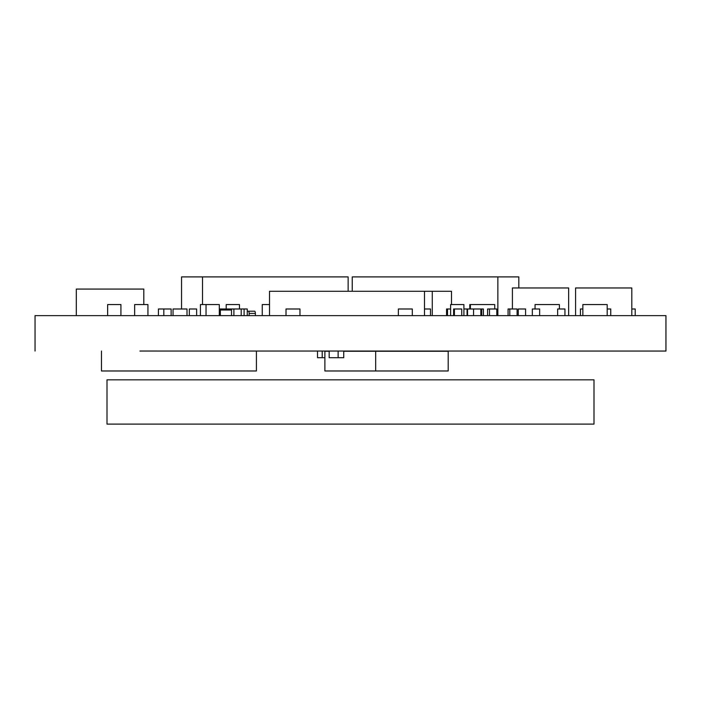 <?xml version="1.0" encoding="UTF-8"?>
<svg xmlns="http://www.w3.org/2000/svg" width="701" height="701" viewBox="0 0 701 701"><rect width="100%" height="100%" fill="white"/><g stroke="black" fill="none" stroke-linecap="round" stroke-linejoin="round"><path stroke-width="1.05" d="M247.251 315.634L247.251 308.992L219.317 308.992M480.86 315.634L480.86 308.992L463.904 308.992M241.205 315.634L241.205 308.992M233.897 315.634L233.897 308.992M231.514 310.008L220.342 310.008M299.967 315.634L299.967 308.992L286.017 308.992L286.017 315.634M412.311 315.634L412.311 308.992L398.361 308.992L398.361 315.634M222.567 310.008L222.567 308.992M461.731 315.634L461.731 308.992L453.617 308.992L453.617 315.634M450.629 308.992L446.563 308.992L446.563 315.634M517.11 315.415L517.11 308.992L508.076 308.992L508.076 315.415M447.51 315.634L447.51 308.992M509.802 315.415L509.802 308.992M196.648 315.634L196.648 308.992L189.34 308.992L189.34 315.415M220.929 310.008L220.929 308.992M231.514 315.634L231.514 308.992M220.342 315.634L220.342 308.992M244.097 315.634L244.097 308.992M454.423 315.634L454.423 308.992M473.552 315.634L473.552 308.992M187.001 315.415L187.001 308.992L173.051 308.992L173.051 315.415M539.639 315.415L539.639 308.992L532.331 308.992L532.331 315.415M483.41 315.634L483.41 308.992L480.86 308.992M564.936 315.415L564.936 308.992L557.637 308.992L557.637 315.415M481.736 315.634L481.736 308.992M467.068 315.634L467.068 308.992M496.799 315.634L496.799 308.992L487.572 308.992L487.572 315.634M467.541 315.634L467.541 308.992M489.491 315.634L489.491 308.992M610.746 315.634L610.746 308.992L607.197 308.992M525.584 315.415L525.584 308.992L518.276 308.992L518.276 315.415M171.132 315.415L171.132 308.992L158.417 308.992L158.417 315.415M163.824 315.415L163.824 308.992M430.502 315.634L430.502 308.992L424.482 308.992M635.22 315.634L635.22 308.992L631.811 308.992M582.846 308.992L580.437 308.992L580.437 315.634M106.999 379.828L594.001 379.828L594.001 424.105L106.999 424.105L106.999 379.828M631.811 315.634L631.811 287.962L575.582 287.962L575.582 315.415M568.642 315.415L568.642 287.962L512.413 287.962L512.413 308.992M432.272 315.634L432.272 291.283L424.482 291.283L424.482 315.634M451.505 304.567L451.505 291.283L432.272 291.283M121.115 315.634L196.385 315.634M504.615 315.634L579.885 315.634M35.05 351.035L35.05 315.634L665.95 315.634L665.95 351.052L139.937 351.035M143.801 304.567L143.801 289.066L76.321 289.066L76.321 315.634M269.526 315.634L269.526 291.283L424.482 291.283M256.417 351.052L256.417 370.978L101.461 370.978L101.461 351.035M107.639 315.634L107.639 304.567L120.922 304.567L120.922 315.634M262.262 315.634L262.262 304.567L269.526 304.567M200.416 315.634L200.416 304.567L219.317 304.567L219.317 315.634M582.846 315.634L582.846 304.567L607.197 304.567L607.197 315.634M535.056 308.992L535.056 304.567L559.407 304.567L559.407 308.992M470.397 308.992L470.397 304.567L494.74 304.567L494.74 308.992M469.793 308.992L469.793 304.567L470.397 304.567M450.629 315.634L450.629 304.567L463.904 304.567L463.904 315.634M134.653 315.415L134.653 304.567L147.937 304.567L147.937 315.415M226.195 308.992L226.195 304.567L239.47 304.567L239.47 308.992M206.033 315.634L206.033 304.567M497.859 315.634L497.859 276.895L518.828 276.895L518.828 287.962M352.244 291.283L352.244 276.895L497.859 276.895M348.134 291.283L348.134 276.895L181.55 276.895L181.55 308.992M202.519 304.567L202.519 276.895M255.374 313.417L249.135 313.417A2.217 0.754 -90 0 0 248.382 311.209L254.621 311.209A2.217 0.754 90 0 1 255.374 313.417L255.374 315.634M249.135 313.417L249.135 315.634M247.251 311.209L248.382 311.209M329.163 351.271L324.878 351.271L324.878 370.978L448.202 370.978L448.202 351.271L343.727 351.271M375.666 370.978L375.666 351.271M343.727 351.052L343.727 357.694L329.163 357.694L329.163 351.052M338.127 357.694L338.127 351.052M324.878 357.694L317.509 357.694L317.509 351.052M322.206 351.052L322.206 357.694"/></g></svg>
